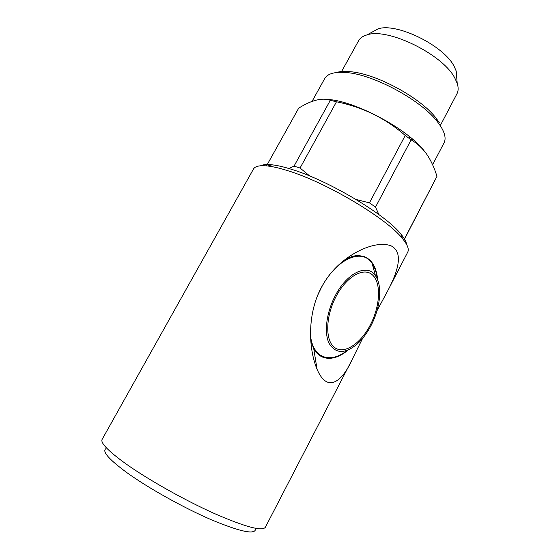 <?xml version="1.0" encoding="UTF-8"?>
<svg xmlns="http://www.w3.org/2000/svg" width="560" height="560" viewBox="0 0 560 560"><rect width="100%" height="100%" fill="white"/><g stroke="black" fill="none" stroke-linecap="round" stroke-linejoin="round"><path stroke-width="0.84" d="M356.041 199.458L369.439 202.874L375.522 207.088L378.882 214.571M288.89 168.511L294.021 166.138L300.055 168.021L309.785 176.029M326.963 99.449C353.262 100.044 407.561 128.744 424.2 150.92M294.021 166.138L330.316 100.303C322.119 97.468 311.577 100.086 298.69 108.157L266.518 165.879M330.316 100.303L336.476 101.794L300.055 168.021M369.439 202.874L405.237 135.464C385.413 118.209 362.495 106.988 336.476 101.794M405.237 135.464L411.096 139.874L375.522 207.088M404.215 239.386L436.954 176.372C434.448 167.993 431.067 160.65 426.811 154.35C422.387 148.162 417.151 143.339 411.096 139.874M331.716 100.611L331.1 99.855M312.025 101.43L324.681 78.631C327.481 73.703 334.544 71.666 345.856 72.506C372.974 74.13 421.197 100.093 437.479 121.842L440.762 126.42C445.046 133.322 446.131 138.817 444.024 142.891L432.614 164.745M336.14 72.562C339.626 71.484 344.085 71.176 349.51 71.638C375.291 73.157 420.728 97.622 436.191 118.307L439.313 122.668M341.166 72.282L358.568 40.789C360.108 38.003 362.95 36.029 367.101 34.867C387.758 27.384 443.317 54.649 454.909 78.253L457.212 83.384C458.521 87.493 458.437 90.951 456.967 93.765L440.37 125.405M371.665 32.361L377.944 28.91C396.34 22.246 444.101 45.647 454.209 66.507L456.211 71.057L456.792 78.19M408.877 136.129L410.032 139.048M372.729 275.177C364.21 266.616 346.766 276.066 336.112 296.401C325.318 316.631 325.052 341.138 334.845 347.711C344.484 354.592 360.85 343.455 370.391 324.807C380.065 306.257 381.416 283.437 372.729 275.177M371.112 325.402C367.052 333.193 362.278 339.521 356.797 344.386C344.722 354.13 335.489 353.78 329.091 343.357C323.89 332.801 326.382 312.466 335.265 295.701C347.2 272.433 367.64 263.27 375.459 275.758C382.613 285.6 380.45 307.671 371.112 325.402M377.279 279.006C376.614 272.72 374.913 267.561 372.169 263.529C362.418 247.625 336.455 258.447 321.286 287.791L317.765 295.134M310.583 336.217C313.25 358.589 330.715 363.867 347.06 350.455M348.145 350.028C341.754 355.306 335.552 358.085 329.532 358.358C319.942 358.407 313.67 352.163 310.723 339.64M321.881 356.776C318.556 355.194 315.833 352.464 313.719 348.593L310.772 340.494M362.565 338.429L352.009 359.828C342.769 380.408 327.796 394.24 317.079 369.355C307.853 346.983 307.72 312.725 321.377 287.441C325.626 279.517 330.911 272.475 337.225 266.329C353.983 250.11 377.825 240.429 391.37 245.973C404.432 252.798 396.998 273.427 387.331 291.564L376.978 310.751M343.441 260.806C348.089 257.74 352.52 256.004 356.741 255.605L364.343 256.557M260.477 165.795C262.878 164.577 266.742 164.248 272.048 164.815C277.361 165.403 283.857 166.908 291.543 169.323C328.475 180.425 386.211 214.963 401.044 234.269C404.439 238.392 406.294 241.794 406.602 244.475M352.009 359.828L265.342 527.31C262.157 531.503 245.133 526.89 214.291 513.485C184.653 500.192 148.309 479.738 126.049 463.939C108.29 451.122 100.31 442.953 102.109 439.418L253.463 169.05C255.052 166.187 259.791 165.172 267.673 165.998C273.175 166.621 279.937 168.203 287.952 170.744C326.466 182.413 387.072 218.631 402.465 238.574C407.498 244.706 409.255 249.221 407.743 252.119L387.331 291.564M105.812 448.721C101.983 451.528 109.088 459.564 127.113 472.808C148.372 488.096 183.407 507.675 211.099 519.652C239.876 531.636 254.688 534.863 255.535 529.333M342.181 261.842C347.319 258.167 352.226 256.109 356.888 255.661C369.145 255.5 376.089 263.634 377.72 280.084M347.844 104.538L349.671 104.251M413.567 140.049L411.523 139.706M345.009 103.782L343.819 102.494M436.954 176.372L403.886 240.352M349.51 71.638L345.856 72.506M436.191 118.307L437.479 121.842M377.944 28.91L367.101 34.867M411.348 140.028L412.034 138.733M401.044 234.269L402.465 238.574M272.048 164.815L267.673 165.998M313.719 348.593L317.079 369.355M375.459 275.758L372.169 263.529M345.317 103.859L345.758 103.047M456.211 71.057L457.212 83.384"/></g></svg>
